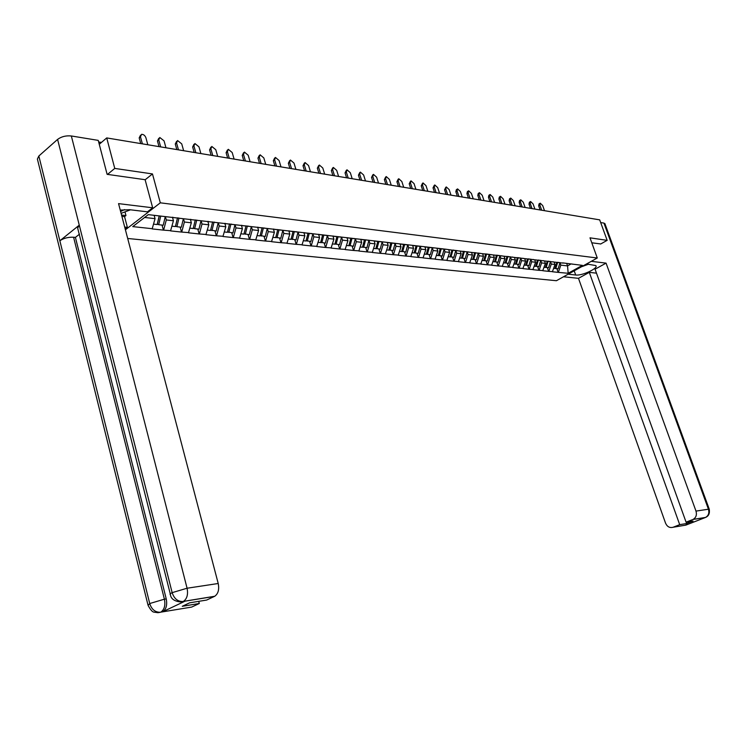 <?xml version="1.0" encoding="UTF-8"?>
<svg xmlns="http://www.w3.org/2000/svg" width="747" height="747" viewBox="0 0 747 747"><rect width="100%" height="100%" fill="white"/><g stroke="black" fill="none" stroke-linecap="round" stroke-linejoin="round"><path stroke-width="1.12" d="M127.7 238.48L556.403 280.723L597.273 257.995L160.316 202.82L125.412 229.787M566.721 263.532L567.561 265.904L568.159 273.281L582.389 265.362L562.696 262.888M568.159 273.281L558.177 272.375L556.888 268.724M554.181 262.066L555.021 264.475L552.388 271.759L558.177 272.375M552.631 271.619L548.634 271.357L547.346 267.669M544.544 260.936L545.394 263.364L542.742 270.722L548.634 271.357M542.985 270.582L538.923 270.311L537.625 266.595M534.721 259.788L535.571 262.244L532.91 269.676L538.923 270.311M533.162 269.536L529.016 269.256L527.718 265.493M524.702 258.621L525.561 261.095L522.891 268.603L529.016 269.256M523.133 268.453L518.913 268.173L517.615 264.382M514.487 257.426L515.346 259.928L512.666 267.51L518.913 268.173M512.918 267.361L508.614 267.071L507.306 263.243M504.076 256.212L504.935 258.733L502.245 266.39L508.614 267.071M502.498 266.249L498.118 265.951L496.802 262.076M493.45 254.97L494.318 257.519L491.61 265.25L498.118 265.951M491.862 265.101L487.399 264.802L486.082 260.899M482.609 253.7L483.477 256.277L480.769 264.093L487.399 264.802M481.021 263.943L476.465 263.635L475.139 259.685M471.553 252.411L472.421 255.007L469.695 262.907L476.465 263.635M469.947 262.757L465.306 262.44L463.98 258.453M460.264 251.095L461.132 253.719L458.397 261.702L465.306 262.44M458.649 261.543L453.915 261.217L452.589 257.192M448.732 249.75L449.61 252.393L446.865 260.46L453.915 261.217M447.117 260.311L442.289 259.975L440.954 255.904M436.967 248.368L437.845 251.048L435.081 259.2L442.289 259.975M435.342 259.05L430.412 258.705L429.077 254.596M424.94 246.968L425.818 249.675L423.054 257.911L430.412 258.705M423.316 257.762L418.283 257.407L416.938 253.252M412.661 245.53L413.539 248.265L410.766 256.604L418.283 257.407M411.027 256.436L405.892 256.081L404.547 251.879M400.112 244.064L400.99 246.827L398.207 255.259L405.892 256.081M398.468 255.091L393.221 254.718L391.876 250.478M387.282 242.57L388.169 245.361L385.377 253.877L393.221 254.718M385.629 253.719L380.279 253.336L378.925 249.05M374.172 241.038L375.059 243.858L372.258 252.477L380.279 253.336M372.51 252.309L367.048 251.916L365.694 247.593M360.736 239.395L361.651 242.317L358.84 251.039L367.048 251.916M359.102 250.871L353.508 250.469L352.154 246.09M346.981 237.649L347.934 240.749L345.114 249.573L353.508 250.469M345.375 249.405L339.661 248.994L338.307 244.558M332.947 236.005L333.909 239.143L331.08 248.069L339.661 248.994M331.341 247.901L325.496 247.472L324.133 242.999M318.586 234.325L319.548 237.499L316.709 246.529L325.496 247.472M316.971 246.361L311.004 245.922L309.641 241.393M303.889 232.606L304.851 235.819L302.003 244.96L311.004 245.922M302.264 244.783L296.157 244.334L294.794 239.75M288.837 230.851L289.799 234.091L286.941 243.345L296.157 244.334M287.212 243.167L280.956 242.71L279.593 238.069M273.421 229.04L274.382 232.326L271.525 241.701L280.956 242.71M271.787 241.514L265.39 241.038L264.027 236.351M257.622 227.2L258.593 230.515L255.726 240.002L265.39 241.038M255.988 239.824L249.442 239.329L248.069 234.586M241.44 225.305L242.402 228.666L239.535 238.274L249.442 239.329M239.796 238.088L233.092 237.583L231.729 232.784M224.847 223.362L225.809 226.761L222.933 236.5L233.092 237.583M223.204 236.304L216.331 235.791L214.968 230.926M207.834 221.373L208.796 224.81L205.92 234.679L216.331 235.791M206.181 234.483L199.141 233.951L197.778 229.03M190.373 219.329L191.344 222.811L188.459 232.803L199.141 233.951M188.73 232.616L181.512 232.065L180.148 227.079M172.464 217.237L173.435 220.767L170.549 230.888L181.512 232.065M170.811 230.692L163.416 230.123L162.052 225.08M154.153 215.332L155.049 218.656L152.164 228.918L163.416 230.123M152.425 228.722L132.751 226.612L148.28 214.641L445.894 249.227L451.944 250.096L450.011 256.912L448.247 256.716M563.238 263.121L450.292 249.928M550.474 261.459L551.277 264.046L555.021 264.475M551.277 264.046L548.886 271.217M540.763 260.32L541.575 262.935L545.394 263.364M541.575 262.935L539.166 270.171M553.583 261.992L553.041 261.758M530.856 259.162L531.677 261.795L535.571 262.244M531.677 261.795L529.259 269.116M543.732 260.843L543.19 260.61M520.762 257.986L521.593 260.638L525.561 261.095M521.593 260.638L519.165 268.033M533.694 259.676L533.153 259.433M510.472 256.781L511.303 259.461L515.346 259.928M511.303 259.461L508.866 266.931M523.451 258.471L522.909 258.238M499.976 255.549L500.807 258.266L504.935 258.733M500.807 258.266L498.361 265.801M513.012 257.257L512.461 257.015M489.266 254.297L490.107 257.033L494.318 257.519M490.107 257.033L487.651 264.653M502.348 256.006L501.797 255.763M478.295 253.158L479.182 255.782L483.477 256.277M479.182 255.782L476.717 263.486M491.47 254.736L490.919 254.494M467.146 251.851L468.033 254.503L472.421 255.007M468.033 254.503L465.558 262.281M480.368 253.438L479.817 253.196M455.801 250.385L456.66 253.205L461.132 253.719M456.66 253.205L454.167 261.067M469.032 252.122L468.472 251.87M444.138 249.143L445.035 251.87L449.61 252.393M445.035 251.87L442.541 259.816M457.463 250.768L456.903 250.516M432.27 247.752L433.167 250.516L437.845 251.048M433.167 250.516L430.664 258.546M445.632 249.386L445.072 249.125M420.141 246.333L421.047 249.125L425.818 249.675M421.047 249.125L418.535 257.248M433.559 247.976L432.989 247.715M407.759 244.876L408.665 247.705L413.539 248.265M408.665 247.705L406.144 255.913M421.215 246.529L420.645 246.267M395.098 243.391L396.013 246.258L400.99 246.827M396.013 246.258L393.482 254.559M408.6 245.053L408.03 244.792M382.156 241.869L383.08 244.773L388.169 245.361M383.08 244.773L380.54 253.168M395.695 243.55L395.126 243.289L393.109 250.618L388.954 249.853M368.953 240.403L369.849 243.261L375.059 243.858M369.849 243.261L367.3 251.758M382.511 242.009L381.941 241.739M355.432 238.844L356.328 241.711L361.651 242.317M356.328 241.711L353.77 250.301M369.018 240.431L368.448 240.16M341.594 237.229L342.49 240.123L347.934 240.749M342.49 240.123L339.922 248.816M355.217 238.816L354.638 238.545M327.438 235.576L328.335 238.508L333.909 239.143M328.335 238.508L325.757 247.304M341.09 237.172L340.511 236.892M312.946 233.886L313.843 236.846L319.548 237.499M313.843 236.846L311.266 245.744M326.626 235.482L326.047 235.202M298.109 232.149L299.005 235.146L304.851 235.819M299.005 235.146L296.419 244.157M311.816 233.746L311.238 233.466M282.917 230.375L283.813 233.409L289.799 234.091M283.813 233.409L281.227 242.523M296.652 231.981L296.073 231.691M267.351 228.554L268.257 231.626L274.382 232.326M268.257 231.626L265.652 240.861M281.105 230.16L280.527 229.88M251.412 226.696L252.309 229.796L258.593 230.515M252.309 229.796L249.703 239.152M265.185 228.302L264.606 228.012M235.062 224.782L235.968 227.928L242.402 228.666M235.968 227.928L233.353 237.397M248.854 226.397L248.275 226.098M218.311 222.821L219.207 226.005L225.809 226.761M219.207 226.005L216.602 235.604M232.112 224.436L231.533 224.147M201.13 220.813L202.026 224.035L208.796 224.81M202.026 224.035L199.412 233.755M214.931 222.429L214.352 222.13M183.501 218.759L184.397 222.018L191.344 222.811M184.397 222.018L181.773 231.869M197.311 220.374L196.722 220.066L194.659 228.685L198.973 229.161L200.999 220.804M165.404 216.639L166.301 219.945L173.435 220.767M166.301 219.945L163.677 229.927M179.215 218.255L178.636 217.956M144.619 217.461L155.049 218.656M145.123 179.803L152.472 173.93L114.758 168.42L107.512 174.396M114.758 168.42L106.718 137.924L99.258 144.283M600.607 244.036L607.162 240.347L599.692 219.861L106.718 137.924M607.162 240.347L589.999 237.835L597.273 257.995M152.472 173.93L160.316 202.82M559.998 262.57L560.801 265.129L567.561 265.904L571.166 263.878M560.801 265.129L558.42 272.235M572.706 264.233L572.174 263.999M147.813 144.75L145.917 137.765C144.974 135.44 143.517 134.301 141.556 134.339L140.473 136.832L142.378 143.844M140.473 136.832L139.185 137.906L140.511 135.207M153.621 224.147L157.15 224.539L159.186 215.92M154.61 215.379L154.405 216.256M165.264 216.63L163.238 225.211L158.691 224.707L157.356 224.081L159.279 215.93M160.726 216.098L158.691 224.707M139.185 137.906L140.716 143.573M165.955 147.766L164.051 140.866L159.793 137.485L158.756 139.96L160.661 146.888M158.756 139.96L157.458 141.015L158.784 138.307M172.006 226.182L175.414 226.556L177.497 217.825M173.033 217.302L172.781 218.376M183.37 218.74L181.334 227.209L176.908 226.724L175.573 226.108L177.553 217.825M178.963 218.124L176.908 226.724M157.458 141.015L158.999 146.608M183.641 150.707L181.736 143.882L177.571 140.548L176.563 143.004L178.477 149.848M176.563 143.004L175.274 144.04L176.609 141.332M189.915 228.162L193.202 228.526L195.284 219.898L193.324 228.068L194.659 228.685M190.933 219.394L190.681 220.44M175.274 144.04L176.815 149.568M200.878 153.574L198.973 146.832L194.911 143.545L193.931 145.973L195.845 152.733M193.931 145.973L192.642 147L193.977 144.283M207.367 230.085L210.542 230.44L212.624 221.934M208.385 221.439L208.133 222.457M218.189 222.811L216.172 231.066L210.645 230.001M214.044 222.102L211.961 230.599M192.642 147L194.183 152.463M217.694 156.366L215.79 149.708L211.812 146.459L210.869 148.868L212.783 155.553M210.869 148.868L209.58 149.876L210.915 147.159M224.389 231.972L227.443 232.308L229.525 223.904M225.389 223.428L225.146 224.417M234.96 224.772L232.933 232.915L227.555 231.887M230.907 224.072L228.834 232.466M209.58 149.876L211.121 155.273M234.1 159.092L232.186 152.509L228.302 149.307L227.396 151.688L229.301 158.299M227.396 151.688L226.098 152.687L227.443 149.97M240.982 233.802L243.933 234.128L246.006 225.837M241.972 225.361L241.739 226.332M251.309 226.677L249.283 234.726L244.036 233.718M247.36 225.996L245.287 234.278M226.098 152.687L227.639 158.019M120.622 211.494L124.59 209.599M130.445 209.814L121.107 213.371M588.571 264.214L581.558 266.735M170.251 593.837L77.66 228.078L79.266 225.155L57.594 139.409C61.394 136.589 65.969 135.44 71.338 135.973L98.24 140.38L107.12 174.34L145.105 179.7L152.668 207.787L147.439 211.831L129.707 209.72L120.248 210.094M152.668 207.787L118.549 203.623L218.217 583.5C219.385 589.486 218.227 593.744 214.734 596.265L206.658 600.056L189.626 602.82L182.259 606.303L199.3 603.501L191.652 607.087L160.456 612.213M125.001 211.887L125.963 215.547L124.562 216.639L127.373 227.349L125.216 229.021M127.373 227.349L124.702 227.069M147.897 604.668L37.387 159.046L38.844 156.002L59.853 240.767C63.663 238.19 68.248 237.004 73.589 237.229L164.396 599.187L166.236 598.898C167.365 604.939 166.236 609.207 162.837 611.7L184.901 601.232L182.427 601.634M57.594 139.409L38.844 156.002M71.338 135.973L187.077 588.225L172.146 592.651C174.126 598.608 177.655 601.568 182.735 601.531C184.808 602.287 171.138 602.894 170.447 594.603C169.56 594.313 170.129 593.66 172.146 592.651L79.266 225.155L59.853 240.767L149.717 603.539C151.641 609.403 155.124 612.307 160.175 612.251L160.222 612.251M199.3 603.501L198.739 601.344M79.499 234.138L75.41 237.397L166.236 598.898M75.41 237.397L73.589 237.229M124.562 216.639L121.892 216.341M121.546 215.043L125.963 215.547M180.802 601.951L184.901 601.232M574.21 270.825L575.694 274.999C582.062 275.979 598.758 268.182 595.807 265.568L586.526 263.971M575.694 274.999L568.15 274.196M563.509 276.773L578.486 278.323L589.299 272.366L679.705 524.655L673.066 527.261L685.877 525.113L705.243 517.559L693.039 519.436C696.045 517.69 697.026 514.907 695.989 511.097L708.445 509.211L603.94 223.092L600.672 222.559M596.489 273.159L589.299 272.366M686.213 522.144L686.708 523.507L693.048 521.033L686.082 522.162L595.06 269.191L606.069 263.131L695.989 511.097M591.288 261.329L606.069 263.131M578.486 278.323L665.54 523.124C667.192 526.766 669.704 528.138 673.066 527.261M603.94 223.092L605.005 223.895M686.082 522.162L692.814 519.529M686.708 523.507L679.705 524.655M600.737 243.961L591.783 242.784M686.997 524.497L685.923 525.076M686.633 524.777L685.877 525.113M705.971 517.241L705.243 517.559M250.105 161.754L248.2 155.245L244.4 152.08L243.513 154.442L245.427 160.978M243.513 154.442L242.224 155.423L243.569 152.715M257.173 235.594L260.021 235.912L262.085 227.714M258.154 227.256L257.92 228.208M267.258 228.545L265.241 236.491L260.115 235.51M263.411 227.872L261.338 236.052M242.224 155.423L243.765 160.698M265.736 164.349L263.822 157.916L260.105 154.797L259.256 157.131L261.161 163.593M259.256 157.131L257.967 158.103L259.302 155.395M272.963 237.341L275.718 237.639L277.781 229.553M273.944 229.105L273.71 230.029M282.824 230.365L280.816 238.209L275.811 237.266M279.07 229.702L277.006 237.789M257.967 158.103L259.508 163.313M280.993 166.889L279.089 160.521L275.447 157.44L274.625 159.765L276.53 166.142M274.625 159.765L273.337 160.717L274.672 158.009M288.389 239.04L291.041 239.339L293.095 231.346M289.35 230.907L289.117 231.813M298.025 232.14L296.017 239.89L291.134 238.965M294.355 231.495L292.301 239.479M273.337 160.717L274.877 165.871M295.896 169.364L293.991 163.07L290.424 160.026L289.631 162.323L291.535 168.645M289.631 162.323L288.351 163.266L289.687 160.568M303.441 240.711L305.999 240.992L308.053 233.101M304.393 232.672L304.169 233.55M312.862 233.876L310.864 241.533L306.093 240.637M309.286 233.241L307.232 241.132M288.351 163.266L289.883 168.364M310.463 171.782L308.558 165.563L305.056 162.557L304.3 164.835L306.195 171.082M304.3 164.835L303.011 165.759L304.346 163.07M318.138 242.336L320.622 242.607L322.667 234.81M319.09 234.39L318.866 235.249M327.363 235.566L325.365 243.13L320.706 242.261M323.871 234.95L321.817 242.738M303.011 165.759L304.552 170.802M324.693 174.154L322.788 167.991L319.361 165.022L318.624 167.281L320.528 173.463M318.624 167.281L317.344 168.196L318.68 165.517M332.508 243.924L334.899 244.185L336.934 236.472M333.442 236.071L333.218 236.911M341.528 237.219L339.54 244.699L334.983 243.849M338.111 236.612L336.075 244.316M317.344 168.196L318.876 173.183M338.596 176.46L336.701 170.372L333.339 167.44L332.63 169.672L334.525 175.788M332.63 169.672L331.351 170.577L332.686 167.907M346.543 245.474L348.849 245.726L350.885 238.106M347.476 237.705L347.252 238.536M355.367 238.835L353.387 246.23L348.933 245.408M352.033 238.246L349.998 245.856M331.351 170.577L332.882 175.517M352.201 178.72L350.306 172.697L347.01 169.802L346.328 172.015L348.223 178.066M346.328 172.015L345.049 172.912L346.375 170.241M360.259 246.986L362.491 247.238L364.517 239.703M361.184 239.311L360.969 240.123M365.638 239.834L368.906 240.394L366.926 247.724L362.575 246.921M365.591 240.011L363.612 247.36M345.049 172.912L346.58 177.786M365.498 180.933L363.612 174.975L360.381 172.109L359.718 174.303L361.613 180.288M359.718 174.303L358.448 175.19L359.765 172.529M373.668 248.471L375.825 248.704L377.851 241.262M374.583 240.889L374.368 241.673M382.165 241.851L380.167 249.19L375.909 248.406M378.944 241.393L376.927 248.826M358.448 175.19L359.97 180.018M378.514 183.099L376.628 177.198L373.453 174.368L372.818 176.544L374.705 182.464M372.818 176.544L371.548 177.412L372.865 174.77M386.787 249.918L388.87 250.152L390.886 242.784M387.646 242.607L387.478 243.195M391.96 242.915L389.943 250.273M371.548 177.412L373.07 182.193M391.251 185.209L389.364 179.373L386.255 176.572L385.639 178.738L387.525 184.593M385.639 178.738L384.378 179.597L385.685 176.964M399.617 251.337L401.634 251.562L403.641 244.278M400.467 244.11L400.308 244.68M407.787 244.764L405.78 252.019L401.709 251.272M404.687 244.4L402.68 251.674M384.378 179.597L385.891 184.322M403.707 187.282L401.83 181.502L398.777 178.738L398.179 180.877L400.065 186.675M398.179 180.877L396.928 181.726L398.226 179.103M412.167 252.729L414.118 252.944L416.116 245.744M413.007 245.576L412.858 246.137M420.178 246.211L418.18 253.392L414.193 252.663M417.143 245.856L415.145 253.056M396.928 181.726L398.44 186.405M415.911 189.308L414.034 183.594L411.037 180.858L410.467 182.978L412.335 188.72M410.467 182.978L409.207 183.818L410.505 181.204M424.455 254.083L426.332 254.288L428.33 247.173M425.286 247.005L425.136 247.556M432.298 247.63L430.309 254.727L426.406 254.017M429.329 247.285L427.34 254.4M409.207 183.818L410.719 188.449M427.854 191.297L425.986 185.63L423.035 182.931L422.485 185.032L424.352 190.718M422.485 185.032L421.233 185.863L422.522 183.267M436.472 255.409L438.293 255.614L440.282 248.564M437.303 248.415L437.154 248.947M444.176 249.022L442.187 256.044L438.368 255.353M441.262 248.686L439.283 255.726M421.233 185.863L422.746 190.448M439.553 193.24L437.686 187.637L434.791 184.957L434.259 187.049L436.127 192.67M434.259 187.049L433.017 187.861L434.296 185.284M449.068 249.787L448.919 250.31M452.953 250.049L455.754 250.544L453.821 257.332L450.077 256.651M452.906 250.208L450.973 257.015M433.017 187.861L434.521 192.409M451.011 195.144L449.152 189.589L446.304 186.946L445.8 189.019L447.658 194.594M445.8 189.019L444.549 189.822L445.828 187.254M459.778 257.986L461.478 258.173L463.448 251.281M460.591 251.132L460.441 251.646M467.183 251.711L465.213 258.593L461.553 257.93M464.391 251.394L462.421 258.285M444.549 189.822L446.052 194.323M462.244 197.012L460.385 191.512L457.584 188.898L457.099 190.952L458.947 196.47M457.099 190.952L455.857 191.746L456.352 189.691L457.127 189.187M471.077 259.237L472.72 259.414L474.681 252.589M471.88 252.449L471.73 252.953M478.332 253.018L476.381 259.825L472.786 259.181M475.606 252.701L473.645 259.517M455.857 191.746L457.351 196.2M473.243 198.842L471.394 193.398L468.649 190.802L468.173 192.847L470.022 198.31M468.173 192.847L466.94 193.632L467.407 191.587L468.201 191.092M482.132 260.46L483.729 260.638L485.681 253.877M482.936 253.747L482.795 254.241M486.586 253.989L489.22 254.456L487.315 261.03L483.795 260.404M486.54 254.139L484.635 260.731M466.94 193.632L468.425 198.039M484.028 200.635L482.188 195.238L479.481 192.679L479.023 194.696L480.872 200.112M479.023 194.696L477.8 195.481L478.248 193.454L479.051 192.95M492.983 261.655L494.514 261.823L496.466 255.138M493.776 255.007L493.627 255.493M497.353 255.241L499.93 255.707L498.034 262.216L494.579 261.599M497.306 255.399L495.401 261.926M477.8 195.481L479.285 199.841M494.598 202.39L492.768 197.049L490.107 194.509L489.668 196.517L491.507 201.877M489.668 196.517L488.445 197.283L488.883 195.284L489.687 194.771M503.609 262.832L505.093 263L507.026 256.38M504.393 256.249L504.253 256.725M507.904 256.482L510.434 256.931L508.539 263.374L505.159 262.776M507.857 256.632L505.962 263.093M488.445 197.283L489.92 201.615M504.972 204.118L503.142 198.823L500.518 196.312L500.107 198.3L501.937 203.614M500.107 198.3L498.884 199.057L499.304 197.068L500.117 196.564M514.02 263.98L515.458 264.139L517.391 257.594M514.804 257.463L514.664 257.939M518.241 257.687L520.724 258.135L518.838 264.513L515.523 263.924M518.203 257.836L516.317 264.233M498.884 199.057L500.359 203.352M515.141 205.808L513.32 200.56L510.743 198.076L510.332 200.047L512.162 205.313M510.332 200.047L509.118 200.803L509.519 198.823L510.35 198.319M524.235 265.11L525.627 265.269L527.503 258.929M528.39 258.873L530.818 259.312L528.941 265.633L525.692 265.054M528.344 259.022L526.467 265.362M509.118 200.803L510.593 205.051M525.113 207.461L523.302 202.269L520.762 199.804L520.37 201.765L522.19 206.975M520.37 201.765L519.165 202.512L519.548 200.551L520.388 200.037M534.254 266.221L535.599 266.371L537.466 260.115M538.335 260.04L540.716 260.47L538.848 266.726L535.655 266.165M538.288 260.189L536.421 266.455M519.165 202.512L520.631 206.714M534.899 209.095L533.087 203.94L530.594 201.503L530.221 203.445L532.032 208.618M530.221 203.445L529.016 204.183L529.39 202.241L530.23 201.727M544.077 267.305L545.375 267.445L547.234 261.254M548.093 261.179L550.427 261.609L548.569 267.8L545.441 267.249M548.046 261.329L546.188 267.538M529.016 204.183L530.473 208.357M544.507 210.682L542.705 205.584L540.24 203.175L539.885 205.098L541.696 210.215M539.885 205.098L538.68 205.827L539.045 203.903L539.894 203.38M553.723 268.369L554.974 268.509L556.823 262.374M557.664 262.3L559.961 262.72L558.102 268.855L555.03 268.313M557.626 262.449L555.768 268.593M538.68 205.827L540.137 209.963M100.443 143.265L98.931 143.022M172.987 217.498L177.45 218.021M190.887 219.59L195.238 220.104M196.694 220.272L197.236 220.337M208.338 221.635L212.578 222.13M213.997 222.289L214.865 222.391M225.342 223.614L229.478 224.1M230.86 224.259L232.037 224.399M241.925 225.557L245.959 226.024M247.313 226.182L248.779 226.36M214.464 596.395L183.015 601.494M162.594 611.821L160.754 612.129M182.791 601.522L183.585 601.27C187.086 598.702 188.253 594.351 187.077 588.225L218.217 583.5M160.185 612.251L157.888 612.699L153.957 612.129C152.435 612.036 150.474 609.795 148.083 605.406L149.717 603.539L164.396 599.187C165.563 605.173 164.433 609.449 160.997 612.008L162.837 611.7M214.734 596.265L183.323 601.4M158.373 612.652L160.502 612.251M705.299 517.522L705.523 517.428C708.501 515.71 709.473 512.965 708.445 509.211L709.295 509.314M258.107 227.443L262.038 227.91M263.364 228.059L265.11 228.265M273.897 229.292L277.735 229.74M279.023 229.889L281.04 230.123M289.304 231.094L293.048 231.533M294.309 231.682L296.578 231.944M304.346 232.849L308.007 233.279M309.239 233.419L311.742 233.718M319.044 234.567L322.62 234.988M323.825 235.128L326.551 235.445M333.395 236.248L336.888 236.65M338.064 236.79L341.015 237.135M347.43 237.882L350.838 238.284M351.986 238.414L355.142 238.788M361.137 239.488L364.471 239.88M374.536 241.057L377.805 241.43M378.897 241.561L382.137 241.944M387.73 242.598L390.84 242.962M391.914 243.083L395.079 243.457M400.812 244.12L403.595 244.446M404.641 244.568L407.741 244.932M413.595 245.614L416.07 245.903M417.097 246.024L420.131 246.379M426.107 247.08L428.283 247.332M429.292 247.453L432.261 247.799M438.34 248.508L440.235 248.732M441.225 248.844L444.129 249.181M462.048 251.281L463.411 251.44M464.354 251.543L467.136 251.87M473.523 252.617L474.634 252.747M475.559 252.859L478.295 253.177M484.766 253.933L485.634 254.036M495.784 255.222L496.419 255.297M98.66 141.967L101.443 142.425M604.865 223.521L709.258 509.183C709.911 513.413 708.67 516.158 705.523 517.428L693.039 519.436M687.408 524.338L685.438 525.104"/></g></svg>
